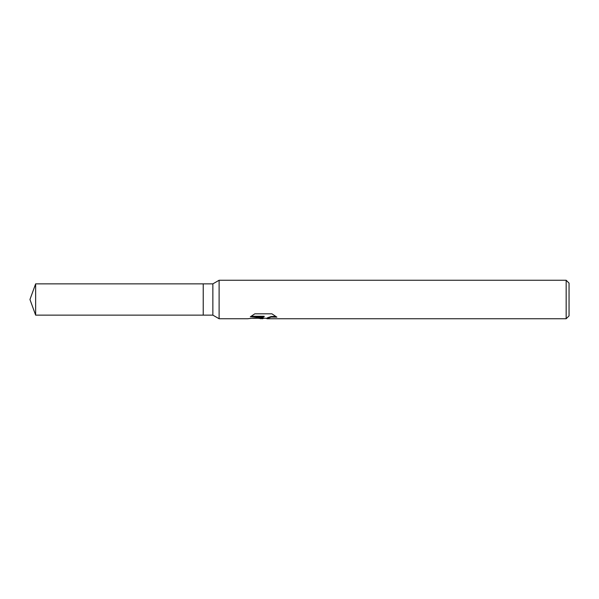 <?xml version="1.0" encoding="UTF-8"?>
<svg xmlns="http://www.w3.org/2000/svg" width="599" height="599" viewBox="0 0 599 599"><rect width="100%" height="100%" fill="white"/><g stroke="black" fill="none" stroke-linecap="round" stroke-linejoin="round"><path stroke-width="0.9" d="M251.063 316.279L264.174 316.279L264.174 316.819L247.701 318.75L219.114 318.75L212.862 315.141L203.233 315.141L203.233 283.859L212.862 283.859L219.114 280.25L566.16 280.25L569.05 283.132L569.05 315.868L566.16 318.75L267.027 318.75L267.401 317.799L271.122 316.527L275.899 316.437M212.862 315.141L212.862 283.859M219.114 318.75L219.114 280.25M263.874 318.271L262.437 318.75L258.281 318.271M262.437 318.75L263.111 317.949L260.385 318.75M566.16 318.75L566.16 280.25M264.174 316.819L250.322 316.819L254.83 313.816L271.916 313.816L276.88 317.148L271.122 317.058L266.862 318.698M252.276 318.271L260.385 318.271L263.111 317.44L263.111 317.949M203.233 315.141L35.641 315.141L29.95 299.5L35.641 283.859L203.233 283.859M35.641 315.141L35.641 283.859M262.706 318.271L266.862 318.271"/></g></svg>
